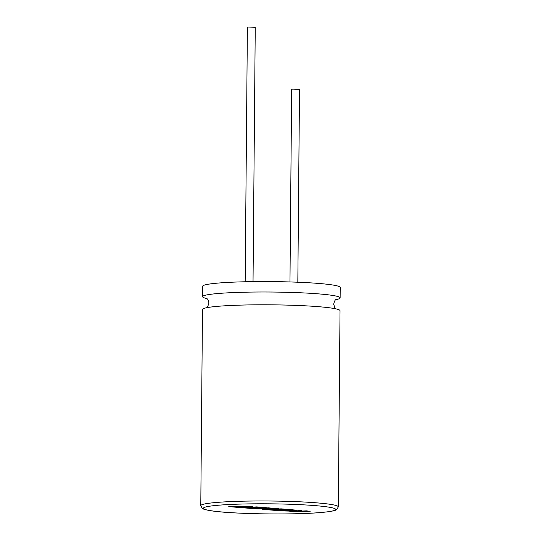 <?xml version="1.0" encoding="UTF-8"?>
<svg xmlns="http://www.w3.org/2000/svg" width="541" height="541" viewBox="0 0 541 541"><rect width="100%" height="100%" fill="white"/><g stroke="black" fill="none" stroke-linecap="round" stroke-linejoin="round"><path stroke-width="0.81" d="M310.216 511.259L297.415 511.279L301.351 510.542L297.252 510.21L293.411 510.954L281.34 510.873L296.894 511.292L289.854 511.556L293.689 511.867L310.216 511.259L306.389 510.88L297.854 511.198M301.351 510.542L297.252 510.149L293.411 510.893L281.34 510.873M295.379 511.286L289.854 511.556M262.175 509.331L267.917 509.791L281.3 509.297L288.766 509.899L275.836 509.696L281.618 510.163L278.534 510.278L269.256 509.899L279.217 510.697L295.744 510.089L281.225 508.925L266.517 509.466L278.453 508.702L274.862 508.412L257.178 508.723L271.961 508.175L268.532 507.904L252.005 508.513L257.915 508.986L271.731 508.716L262.175 509.331L270.27 508.743M252.005 508.513L268.539 507.837L271.961 508.175M288.211 509.852L275.836 509.696M281.063 510.116L269.256 509.899M295.744 510.089L281.225 508.858L268.911 509.311M278.453 508.702L260.573 508.594M249.705 507.958L239.467 507.127L252.803 506.633L248.968 506.329L228.748 506.64L250.382 508.378L266.916 507.769L256.732 506.951L253.594 507.066L259.937 507.58L247.007 507.377L252.789 507.843L249.705 507.958L240.021 507.106M252.803 506.633L248.968 506.261L228.748 506.64M266.916 507.769L256.732 506.89L253.594 507.066M259.382 507.532L247.007 507.377M252.234 507.796L249.705 507.891M206.811 298.537A68.768 5.254 0.5 0 1 202.598 296.691A68.768 5.254 0.5 0 1 221.235 293.256A68.768 5.254 0.5 0 1 296.698 292.62A68.768 5.254 0.5 0 1 340.133 297.888A68.768 5.254 0.5 0 1 335.893 299.667M200.779 505.666L202.49 309.486A68.768 5.254 0.5 0 1 221.12 306.05A68.768 5.254 0.5 0 1 296.59 305.422A68.768 5.254 0.5 0 1 340.025 310.69L338.308 506.863A68.768 5.254 0.5 0 0 294.879 501.595A68.768 5.254 0.5 0 0 219.409 502.231A68.768 5.254 0.5 0 0 200.779 505.666L202.239 508.357C202.618 508.608 203.227 509.554 211.572 510.846C231.589 513.97 289.496 514.998 317.959 512.76L327.325 511.867C335.745 510.724 336.387 509.798 336.786 509.541L338.308 506.863M289.969 281.949L291.653 89.285L292.715 89.089L299.511 89.353L297.827 282.226M245.174 281.766L247.393 27.246L248.461 27.05L255.251 27.314L253.032 281.631M202.598 296.691L202.692 286.257A68.768 5.254 0.5 0 1 221.323 282.821A68.768 5.254 0.5 0 1 296.793 282.186A68.768 5.254 0.5 0 1 340.221 287.454L340.133 297.888M221.296 504.996A66.151 5.058 -179.5 0 0 224.245 512.171A66.151 5.058 -179.5 0 0 317.743 512.76A66.151 5.058 -179.5 0 0 314.794 505.585A66.151 5.058 -179.5 0 0 221.296 504.996M206.73 307.707L207.595 306.882L208.961 303.143C207.927 297.841 206.953 299.153 206.182 298.145M336.522 299.281C336.461 299.991 335.102 298.172 333.662 304.231L334.947 307.978L335.812 308.837"/></g></svg>
